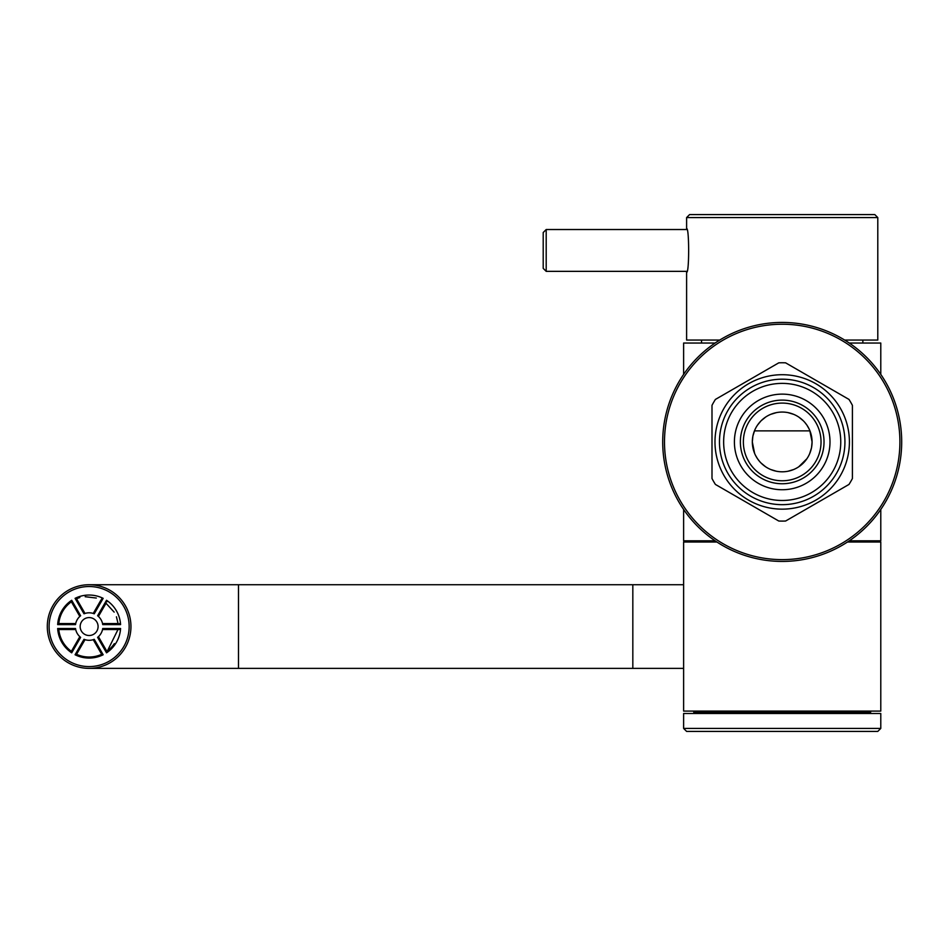 <?xml version="1.0" encoding="UTF-8"?>
<svg xmlns="http://www.w3.org/2000/svg" width="946" height="946" viewBox="0 0 946 946"><rect width="100%" height="100%" fill="white"/><g stroke="black" fill="none" stroke-linecap="round" stroke-linejoin="round"><path stroke-width="1.42" d="M849.295 343.043L880.785 343.043L880.785 374.403M683.615 374.403L683.615 343.043L715.105 343.043M715.105 540.816L683.615 540.816L683.615 509.456M880.785 509.456L880.785 540.816L849.295 540.816M776.37 412.633L770.777 414.324M765.657 417.056L761.175 420.71M760.856 421.029L757.474 425.156M754.695 430.276L752.933 435.917M752.839 436.425L752.33 441.817M752.33 442.019L754.601 453.37M755.476 455.286L757.368 458.538M757.439 458.656L759.65 461.53M761.057 463.032L765.551 466.733M770.694 469.5L776.323 471.226M782.2 471.806A29.87 29.87 0 0 1 752.33 441.936A29.87 29.87 0 0 1 782.2 412.054A29.87 29.87 0 0 1 812.07 441.936A29.87 29.87 0 0 1 782.2 471.806M788.03 471.226L793.623 469.535M798.731 466.816L806.903 458.727M809.693 453.619L811.455 447.978M811.573 447.411L812.07 442.066M812.07 441.841L809.8 430.501M809.078 428.905L807.044 425.345M806.808 425.002L804.904 422.519M803.355 420.84L798.862 417.127M793.706 414.36L788.077 412.645M782.2 383.378A58.557 58.557 0 0 1 840.758 441.936A58.557 58.557 0 0 1 782.2 500.481A58.557 58.557 0 0 1 723.643 441.936A58.557 58.557 0 0 1 782.2 383.378M782.2 394.127A47.797 47.797 0 0 1 829.997 441.936A47.797 47.797 0 0 1 782.2 489.732A47.797 47.797 0 0 1 734.403 441.936A47.797 47.797 0 0 1 782.2 394.127M782.2 379.192A62.732 62.732 0 0 1 844.932 441.936A62.732 62.732 0 0 1 782.2 504.667A62.732 62.732 0 0 1 719.468 441.936A62.732 62.732 0 0 1 782.2 379.192M782.2 480.769A38.833 38.833 0 0 0 821.033 441.936A38.833 38.833 0 0 0 782.2 403.091A38.833 38.833 0 0 0 743.367 441.936A38.833 38.833 0 0 0 782.2 480.769M782.2 400.111A41.825 41.825 0 0 1 824.025 441.936A41.825 41.825 0 0 1 782.2 483.749A41.825 41.825 0 0 1 740.375 441.936A41.825 41.825 0 0 1 782.2 400.111M809.953 430.879L754.447 430.879M874.813 214.588L689.587 214.588L874.813 214.588L877.793 217.58L686.607 217.58L686.607 228.636C689.303 226.957 689.35 273.737 686.607 272.247L686.607 340.063L719.74 340.063M844.66 340.063L877.793 340.063L877.793 217.58M543.205 250.442L543.205 232.515L546.197 229.523L546.197 271.348L543.205 268.368L543.205 250.442M716.902 542.011L683.615 542.011L683.615 711.096L880.785 711.096L880.785 542.011L847.498 542.011M693.773 711.096L693.773 712.291L870.627 712.291L870.627 711.096M683.615 728.42L880.785 728.42L880.785 713.485L683.615 713.485L683.615 728.42L686.607 731.412L782.2 731.412L686.607 731.412M782.2 731.412L877.793 731.412L782.2 731.412M106.531 600.284L97.604 615.74A13.741 13.741 0 0 1 102.724 624.608L120.58 624.608A31.514 31.514 0 0 0 106.531 600.284L106.874 601.786M75.077 598.345L84.005 613.8A13.741 13.741 0 0 1 94.245 613.8L103.161 598.345A31.514 31.514 0 0 0 75.077 598.345L76.543 598.794L85.01 613.446L84.005 613.8M57.671 624.608L75.514 624.608A13.741 13.741 0 0 1 80.635 615.74L71.707 600.284A31.514 31.514 0 0 0 57.671 624.608L58.794 623.568L75.715 623.568L75.514 624.608M71.707 652.823L80.635 637.356A13.741 13.741 0 0 1 75.514 628.499L57.671 628.499A31.514 31.514 0 0 0 71.707 652.823L71.376 651.321A30.473 30.473 0 0 1 58.794 629.539L57.671 628.499M98.088 626.548A8.963 8.963 0 0 1 89.125 635.511A8.963 8.963 0 0 1 80.162 626.548A8.963 8.963 0 0 1 89.125 617.584A8.963 8.963 0 0 1 98.088 626.548M103.161 654.762L94.245 639.307A13.741 13.741 0 0 1 84.005 639.307L75.077 654.762A31.514 31.514 0 0 0 103.161 654.762L101.695 654.313A30.473 30.473 0 0 1 76.543 654.313L75.077 654.762M120.58 628.499L102.724 628.499A13.741 13.741 0 0 1 97.604 637.356L106.531 652.823A31.514 31.514 0 0 0 120.58 628.499L119.444 629.539M118.475 629.539L102.535 629.539L102.724 628.499M114.36 643.635A30.473 30.473 0 0 1 106.874 651.321L106.531 652.823M106.874 651.321L98.419 636.67L97.604 637.356M76.543 654.313L85.01 639.662L84.005 639.307M101.695 654.313L93.24 639.662L94.245 639.307M58.794 629.539L75.715 629.539L75.514 628.499M71.376 651.321L79.831 636.67L80.635 637.356M80.635 615.74L79.831 616.425L71.376 601.786A30.473 30.473 0 0 0 58.794 623.568M94.245 613.8L93.24 613.446L101.045 599.918M79.819 597.541A30.473 30.473 0 0 0 76.543 598.794M102.724 624.608L102.535 623.568L118.191 623.568M106.129 603.075L98.419 616.425L97.604 615.74M119.444 623.568L120.58 624.608M71.376 601.786L71.707 600.284M101.695 598.794L103.161 598.345M47.3 626.548A41.825 41.825 0 0 0 89.125 668.373A41.825 41.825 0 0 0 130.95 626.548A41.825 41.825 0 0 0 89.125 584.734A41.825 41.825 0 0 0 47.3 626.548A41.825 41.825 0 0 0 89.125 668.373A41.825 41.825 0 0 0 130.95 626.548M782.2 509.149A67.213 67.213 0 0 1 714.987 441.936A67.213 67.213 0 0 1 782.2 374.711A67.213 67.213 0 0 1 849.413 441.936A67.213 67.213 0 0 1 782.2 509.149M711.995 405.337A79.168 79.168 0 0 1 715.413 399.425L778.783 362.838A79.168 79.168 0 0 1 785.618 362.838L848.988 399.425A79.168 79.168 0 0 1 852.405 405.337L852.405 478.522A79.168 79.168 0 0 1 848.988 484.435L785.618 521.021A79.168 79.168 0 0 1 778.783 521.021L715.413 484.435A79.168 79.168 0 0 1 711.995 478.522L711.995 405.337L711.995 478.522M715.413 399.425L778.783 362.838M778.783 521.021L715.413 484.435M782.2 324.23A117.706 117.706 0 0 1 899.906 441.936A117.706 117.706 0 0 1 782.2 559.63A117.706 117.706 0 0 1 664.494 441.936A117.706 117.706 0 0 1 782.2 324.23M848.988 484.435L785.618 521.021M852.405 405.337L852.405 478.522M785.618 362.838L848.988 399.425M782.2 322.432A119.492 119.492 0 0 1 901.692 441.936A119.492 119.492 0 0 1 782.2 561.427A119.492 119.492 0 0 1 662.708 441.936A119.492 119.492 0 0 1 782.2 322.432M89.125 584.734L238.498 584.734L238.498 668.373L89.125 668.373M238.498 584.734L632.827 584.734L632.827 668.373L683.615 668.373M129.153 626.548A40.028 40.028 0 0 0 89.125 586.52A40.028 40.028 0 0 0 49.097 626.548A40.028 40.028 0 0 0 89.125 666.587A40.028 40.028 0 0 0 129.153 626.548M701.542 343.043L701.542 340.063M862.858 343.043L862.858 340.063M724.837 713.485L724.837 712.291M839.563 713.485L839.563 712.291M686.607 217.58L689.587 214.588M686.808 229.523L546.197 229.523M686.808 271.348L546.197 271.348M870.627 542.011L870.627 540.816M693.773 542.011L693.773 540.816M880.785 728.42L877.793 731.412M238.498 668.373L632.827 668.373M632.827 584.734L683.615 584.734M118.321 624.608L116.429 616.804M114.17 612.133L105.29 602.46M96.326 598.049L85.187 596.725M118.498 628.499L106.567 652.669M75.432 598.936L78.317 597.943"/></g></svg>
